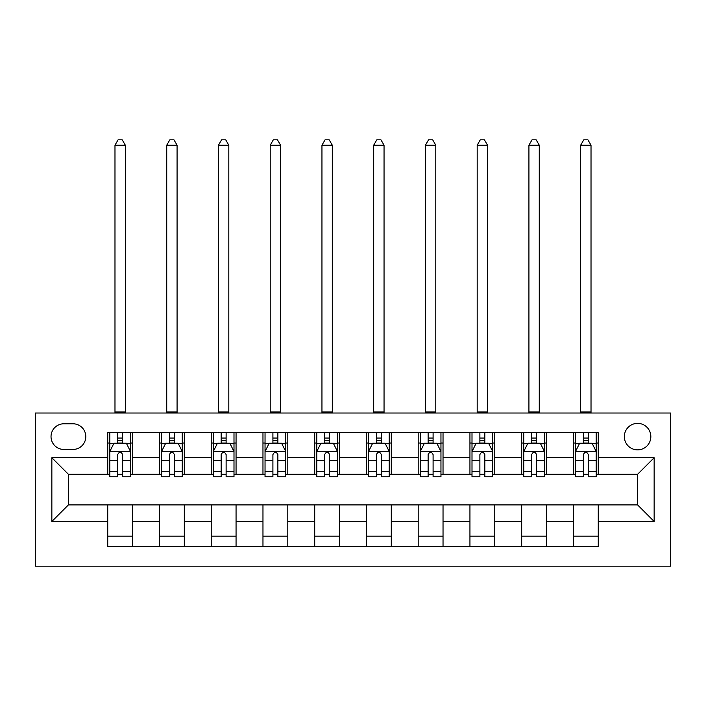 <?xml version="1.0" encoding="UTF-8"?>
<svg xmlns="http://www.w3.org/2000/svg" width="706" height="706" viewBox="0 0 706 706"><rect width="100%" height="100%" fill="white"/><g stroke="black" fill="none" stroke-linecap="round" stroke-linejoin="round"><path stroke-width="1.06" d="M637.589 423.371A13.246 13.246 0 0 0 624.342 436.617A13.246 13.246 0 0 0 637.589 449.863A13.246 13.246 0 0 0 650.835 436.617A13.246 13.246 0 0 0 637.589 423.371M35.3 566.177L670.7 566.177L670.7 413.019L35.3 413.019L35.3 566.177M63.858 449.448L72.965 449.448A12.832 12.832 0 0 0 85.797 436.617A12.832 12.832 0 0 0 72.965 423.785L63.858 423.785A12.832 12.832 0 0 0 51.026 436.617A12.832 12.832 0 0 0 63.858 449.448M107.736 521.478L51.856 521.478L51.856 457.726L107.736 457.726L107.736 474.282L68.411 474.282L68.411 504.914L107.736 504.914L107.736 546.515L598.264 546.515L598.264 504.914L637.589 504.914L637.589 474.282L598.264 474.282L598.264 457.726L654.144 457.726L654.144 521.478L598.264 521.478M598.264 457.726L598.264 432.681L107.736 432.681L107.736 457.726M573.422 432.681L573.422 474.282L575.496 474.282M583.359 474.282L588.327 474.282M596.191 474.282L598.264 474.282M573.422 474.282L544.45 474.282M521.681 432.681L521.681 474.282L523.755 474.282M531.618 474.282L536.586 474.282M521.681 474.282L492.709 474.282M469.94 432.681L469.94 474.282L472.005 474.282M479.877 474.282L484.837 474.282M469.94 474.282L440.959 474.282M418.199 432.681L418.199 474.282L420.264 474.282M428.127 474.282L433.096 474.282M418.199 474.282L389.218 474.282M366.449 432.681L366.449 474.282L368.523 474.282M376.386 474.282L381.355 474.282M366.449 474.282L337.477 474.282M314.708 432.681L314.708 474.282L316.782 474.282M324.645 474.282L329.614 474.282M314.708 474.282L285.736 474.282M262.967 432.681L262.967 474.282L265.041 474.282M272.904 474.282L277.873 474.282M262.967 474.282L233.995 474.282M211.226 432.681L211.226 474.282L213.291 474.282M221.163 474.282L226.123 474.282M211.226 474.282L182.245 474.282M159.485 432.681L159.485 474.282L161.55 474.282M169.414 474.282L174.382 474.282M159.485 474.282L130.504 474.282M107.736 474.282L109.809 474.282M117.673 474.282L122.641 474.282M107.736 504.914L132.578 504.914L132.578 546.515M598.264 504.914L132.578 504.914M132.578 432.681L132.578 474.282M107.736 443.033L109.809 443.033M117.673 443.033L122.641 443.033M130.504 443.033L132.578 443.033M107.736 536.172L132.578 536.172M159.485 504.914L159.485 546.515M184.319 432.681L184.319 474.282M159.485 443.033L161.55 443.033M169.414 443.033L174.382 443.033M182.245 443.033L184.319 443.033M184.319 504.914L184.319 546.515M159.485 536.172L184.319 536.172M211.226 504.914L211.226 546.515M236.06 504.914L236.06 546.515M211.226 536.172L236.06 536.172M236.06 432.681L236.06 474.282M211.226 443.033L213.291 443.033M221.163 443.033L226.123 443.033M233.995 443.033L236.06 443.033M262.967 504.914L262.967 546.515M287.801 504.914L287.801 546.515M262.967 536.172L287.801 536.172M287.801 432.681L287.801 474.282M262.967 443.033L265.041 443.033M272.904 443.033L277.873 443.033M285.736 443.033L287.801 443.033M314.708 504.914L314.708 546.515M339.551 504.914L339.551 546.515M314.708 536.172L339.551 536.172M339.551 432.681L339.551 474.282M314.708 443.033L316.782 443.033M324.645 443.033L329.614 443.033M337.477 443.033L339.551 443.033M366.449 504.914L366.449 546.515M391.292 504.914L391.292 546.515M366.449 536.172L391.292 536.172M391.292 432.681L391.292 474.282M366.449 443.033L368.523 443.033M376.386 443.033L381.355 443.033M389.218 443.033L391.292 443.033M418.199 504.914L418.199 546.515M443.033 504.914L443.033 546.515M418.199 536.172L443.033 536.172M443.033 432.681L443.033 474.282M418.199 443.033L420.264 443.033M428.127 443.033L433.096 443.033M440.959 443.033L443.033 443.033M469.94 504.914L469.94 546.515M494.774 504.914L494.774 546.515M469.94 536.172L494.774 536.172M494.774 432.681L494.774 474.282M469.94 443.033L472.005 443.033M479.877 443.033L484.837 443.033M492.709 443.033L494.774 443.033M521.681 504.914L521.681 546.515M546.515 504.914L546.515 546.515M521.681 536.172L546.515 536.172M546.515 432.681L546.515 474.282M521.681 443.033L523.755 443.033M531.618 443.033L536.586 443.033M544.45 443.033L546.515 443.033M573.422 504.914L573.422 546.515M573.422 536.172L598.264 536.172M573.422 443.033L575.496 443.033M583.359 443.033L588.327 443.033M596.191 443.033L598.264 443.033M68.411 474.282L51.856 457.726M68.411 504.914L51.856 521.478M654.144 457.726L637.589 474.282M654.144 521.478L637.589 504.914M122.641 438.064L117.673 438.064M130.504 471.582L122.641 471.582L122.641 476.771L130.504 476.771L130.504 451.522L126.365 443.236L113.948 443.236L109.809 451.522L109.809 476.771L117.673 476.771L117.673 471.582L109.809 471.582M109.809 451.522L109.809 432.681M130.504 451.522L130.504 432.681M117.673 443.236L117.673 432.681M122.641 432.681L122.641 443.236M122.641 471.582L122.641 454.62C120.991 451.434 119.332 451.434 117.673 454.62L117.673 471.582M114.981 413.019L114.981 145.198L125.333 145.198L122.226 139.823L118.087 139.823L114.981 145.198M125.333 413.019L125.333 145.198M174.382 438.064L169.414 438.064M182.245 471.582L174.382 471.582L174.382 476.771L182.245 476.771L182.245 451.522L178.106 443.236L165.689 443.236L161.55 451.522L161.55 476.771L169.414 476.771L169.414 471.582L161.55 471.582M161.55 451.522L161.55 432.681M182.245 451.522L182.245 432.681M169.414 443.236L169.414 432.681M174.382 432.681L174.382 443.236M174.382 471.582L174.382 454.62C172.732 451.434 171.073 451.434 169.414 454.62L169.414 471.582M166.731 413.019L166.731 145.198L177.074 145.198L173.967 139.823L169.828 139.823L166.731 145.198M177.074 413.019L177.074 145.198M226.123 438.064L221.163 438.064M233.995 471.582L226.123 471.582L226.123 476.771L233.995 476.771L233.995 451.522L229.856 443.236L217.43 443.236L213.291 451.522L213.291 476.771L221.163 476.771L221.163 471.582L213.291 471.582M213.291 451.522L213.291 432.681M233.995 451.522L233.995 432.681M221.163 443.236L221.163 432.681M226.123 432.681L226.123 443.236M226.123 471.582L226.123 454.62C224.473 451.434 222.814 451.434 221.163 454.62L221.163 471.582M218.472 413.019L218.472 145.198L228.815 145.198L225.717 139.823L221.569 139.823L218.472 145.198M228.815 413.019L228.815 145.198M277.873 438.064L272.904 438.064M285.736 471.582L277.873 471.582L277.873 476.771L285.736 476.771L285.736 451.522L281.597 443.236L269.18 443.236L265.041 451.522L265.041 476.771L272.904 476.771L272.904 471.582L265.041 471.582M265.041 451.522L265.041 432.681M285.736 451.522L285.736 432.681M272.904 443.236L272.904 432.681M277.873 432.681L277.873 443.236M277.873 471.582L277.873 454.62C276.214 451.434 274.563 451.434 272.904 454.62L272.904 471.582M270.213 413.019L270.213 145.198L280.564 145.198L277.458 139.823L273.319 139.823L270.213 145.198M280.564 413.019L280.564 145.198M329.614 438.064L324.645 438.064M337.477 471.582L329.614 471.582L329.614 476.771L337.477 476.771L337.477 451.522L333.338 443.236L320.921 443.236L316.782 451.522L316.782 476.771L324.645 476.771L324.645 471.582L316.782 471.582M316.782 451.522L316.782 432.681M337.477 451.522L337.477 432.681M324.645 443.236L324.645 432.681M329.614 432.681L329.614 443.236M329.614 471.582L329.614 454.62C327.955 451.434 326.304 451.434 324.645 454.62L324.645 471.582M321.954 413.019L321.954 145.198L332.305 145.198L329.199 139.823L325.06 139.823L321.954 145.198M332.305 413.019L332.305 145.198M381.355 438.064L376.386 438.064M389.218 471.582L381.355 471.582L381.355 476.771L389.218 476.771L389.218 451.522L385.079 443.236L372.662 443.236L368.523 451.522L368.523 476.771L376.386 476.771L376.386 471.582L368.523 471.582M368.523 451.522L368.523 432.681M389.218 451.522L389.218 432.681M376.386 443.236L376.386 432.681M381.355 432.681L381.355 443.236M381.355 471.582L381.355 454.62C379.704 451.434 378.045 451.434 376.386 454.62L376.386 471.582M373.695 413.019L373.695 145.198L384.046 145.198L380.94 139.823L376.801 139.823L373.695 145.198M384.046 413.019L384.046 145.198M433.096 438.064L428.127 438.064M440.959 471.582L433.096 471.582L433.096 476.771L440.959 476.771L440.959 451.522L436.82 443.236L424.403 443.236L420.264 451.522L420.264 476.771L428.127 476.771L428.127 471.582L420.264 471.582M420.264 451.522L420.264 432.681M440.959 451.522L440.959 432.681M428.127 443.236L428.127 432.681M433.096 432.681L433.096 443.236M433.096 471.582L433.096 454.62C431.445 451.434 429.786 451.434 428.127 454.62L428.127 471.582M425.436 413.019L425.436 145.198L435.787 145.198L432.681 139.823L428.542 139.823L425.436 145.198M435.787 413.019L435.787 145.198M484.837 438.064L479.877 438.064M492.709 471.582L484.837 471.582L484.837 476.771L492.709 476.771L492.709 451.522L488.57 443.236L476.144 443.236L472.005 451.522L472.005 476.771L479.877 476.771L479.877 471.582L472.005 471.582M472.005 451.522L472.005 432.681M492.709 451.522L492.709 432.681M479.877 443.236L479.877 432.681M484.837 432.681L484.837 443.236M484.837 471.582L484.837 454.62C483.186 451.434 481.527 451.434 479.877 454.62L479.877 471.582M477.185 413.019L477.185 145.198L487.528 145.198L484.431 139.823L480.283 139.823L477.185 145.198M487.528 413.019L487.528 145.198M536.586 438.064L531.618 438.064M544.45 471.582L536.586 471.582L536.586 476.771L544.45 476.771L544.45 451.522L540.311 443.236L527.894 443.236L523.755 451.522L523.755 476.771L531.618 476.771L531.618 471.582L523.755 471.582M523.755 451.522L523.755 432.681M544.45 451.522L544.45 432.681M531.618 443.236L531.618 432.681M536.586 432.681L536.586 443.236M536.586 471.582L536.586 454.62C534.927 451.434 533.277 451.434 531.618 454.62L531.618 471.582M528.926 413.019L528.926 145.198L539.269 145.198L536.172 139.823L532.033 139.823L528.926 145.198M539.269 413.019L539.269 145.198M588.327 438.064L583.359 438.064M596.191 471.582L588.327 471.582L588.327 476.771L596.191 476.771L596.191 451.522L592.052 443.236L579.635 443.236L575.496 451.522L575.496 476.771L583.359 476.771L583.359 471.582L575.496 471.582M575.496 451.522L575.496 432.681M596.191 451.522L596.191 432.681M583.359 443.236L583.359 432.681M588.327 432.681L588.327 443.236M588.327 471.582L588.327 454.62C586.668 451.434 585.018 451.434 583.359 454.62L583.359 471.582M580.667 413.019L580.667 145.198L591.019 145.198L587.913 139.823L583.774 139.823L580.667 145.198M591.019 413.019L591.019 145.198M159.485 521.478L132.578 521.478M159.485 457.726L132.578 457.726M211.226 457.726L184.319 457.726M211.226 521.478L184.319 521.478M262.967 457.726L236.06 457.726M262.967 521.478L236.06 521.478M314.708 457.726L287.801 457.726M314.708 521.478L287.801 521.478M366.449 457.726L339.551 457.726M366.449 521.478L339.551 521.478M418.199 457.726L391.292 457.726M418.199 521.478L391.292 521.478M469.94 457.726L443.033 457.726M469.94 521.478L443.033 521.478M521.681 457.726L494.774 457.726M521.681 521.478L494.774 521.478M573.422 457.726L546.515 457.726M573.422 521.478L546.515 521.478M130.407 451.31L109.915 451.31M109.809 443.739L113.701 443.739M126.612 443.739L130.504 443.739M117.673 460.48L109.809 460.48M130.504 460.48L122.641 460.48M122.641 440.703L117.673 440.703M114.981 411.986L125.333 411.986M182.148 451.31L161.656 451.31M161.55 443.739L165.442 443.739M178.362 443.739L182.245 443.739M169.414 460.48L161.55 460.48M182.245 460.48L174.382 460.48M174.382 440.703L169.414 440.703M166.731 411.986L177.074 411.986M233.889 451.31L213.397 451.31M213.291 443.739L217.183 443.739M230.103 443.739L233.995 443.739M221.163 460.48L213.291 460.48M233.995 460.48L226.123 460.48M226.123 440.703L221.163 440.703M218.472 411.986L228.815 411.986M285.63 451.31L265.138 451.31M265.041 443.739L268.924 443.739M281.844 443.739L285.736 443.739M272.904 460.48L265.041 460.48M285.736 460.48L277.873 460.48M277.873 440.703L272.904 440.703M270.213 411.986L280.564 411.986M337.371 451.31L316.879 451.31M316.782 443.739L320.674 443.739M333.585 443.739L337.477 443.739M324.645 460.48L316.782 460.48M337.477 460.48L329.614 460.48M329.614 440.703L324.645 440.703M321.954 411.986L332.305 411.986M389.121 451.31L368.629 451.31M368.523 443.739L372.415 443.739M385.326 443.739L389.218 443.739M376.386 460.48L368.523 460.48M389.218 460.48L381.355 460.48M381.355 440.703L376.386 440.703M373.695 411.986L384.046 411.986M440.862 451.31L420.37 451.31M420.264 443.739L424.156 443.739M437.076 443.739L440.959 443.739M428.127 460.48L420.264 460.48M440.959 460.48L433.096 460.48M433.096 440.703L428.127 440.703M425.436 411.986L435.787 411.986M492.603 451.31L472.111 451.31M472.005 443.739L475.897 443.739M488.817 443.739L492.709 443.739M479.877 460.48L472.005 460.48M492.709 460.48L484.837 460.48M484.837 440.703L479.877 440.703M477.185 411.986L487.528 411.986M544.344 451.31L523.852 451.31M523.755 443.739L527.638 443.739M540.558 443.739L544.45 443.739M531.618 460.48L523.755 460.48M544.45 460.48L536.586 460.48M536.586 440.703L531.618 440.703M528.926 411.986L539.269 411.986M596.085 451.31L575.593 451.31M575.496 443.739L579.388 443.739M592.299 443.739L596.191 443.739M583.359 460.48L575.496 460.48M596.191 460.48L588.327 460.48M588.327 440.703L583.359 440.703M580.667 411.986L591.019 411.986"/></g></svg>
